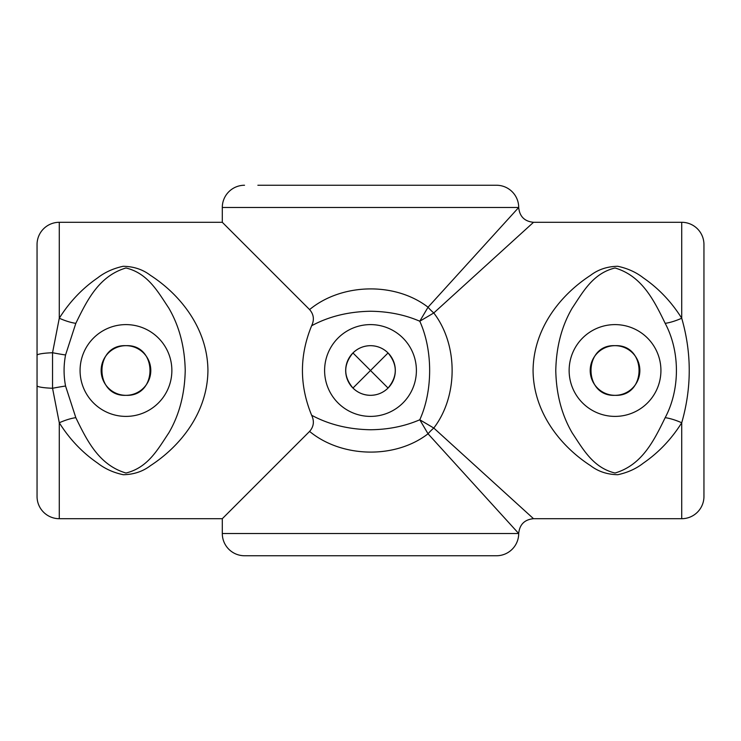 <?xml version="1.0" encoding="UTF-8"?>
<svg xmlns="http://www.w3.org/2000/svg" width="741" height="741" viewBox="0 0 741 741"><rect width="100%" height="100%" fill="white"/><g stroke="black" fill="none" stroke-linecap="round" stroke-linejoin="round"><path stroke-width="1.11" d="M125.97 395.324A24.824 24.824 0 0 0 150.794 370.5A24.824 24.824 0 0 0 125.97 345.676A24.824 24.824 0 0 0 101.147 370.5A24.824 24.824 0 0 0 125.97 395.324C93.95 396.87 93.94 344.139 125.97 345.676C157.963 344.13 158.037 396.843 125.97 395.324M257.868 185.25L496.47 185.25A22.23 22.23 0 0 1 518.7 207.48C519.58 216.474 524.526 221.42 533.52 222.3L433.791 312.961C458.234 344.834 458.244 396.092 433.791 428.039L533.52 518.7C524.526 519.58 519.58 524.526 518.7 533.52A22.23 22.23 0 0 1 496.47 555.75L244.53 555.75A22.23 22.23 0 0 1 222.3 533.52L518.7 533.52L428.039 433.791C394.962 459.346 341.444 457.762 309.59 431.41C313.795 426.621 314.48 421.231 311.637 415.247C328.847 424.537 348.465 429.372 370.5 429.752C388.386 429.567 404.818 426.242 419.776 419.776C432.846 391.1 433.022 350.336 419.776 321.224C404.901 314.777 388.479 311.452 370.5 311.248C348.372 311.655 328.745 316.49 311.637 325.753C314.48 319.788 313.795 314.397 309.59 309.59L222.3 222.3L59.28 222.3A22.23 22.23 0 0 0 37.05 244.53L37.05 496.47L37.05 244.53M37.05 355.291A22.23 2.686 0 0 1 52.546 352.735L59.28 318.232C69.534 301.911 82.27 288.499 97.488 277.995C104.694 272.336 113.253 268.437 123.145 266.297C133.658 266.454 142.735 269.455 150.367 275.291C180.526 294.77 207.6 328.689 207.934 370.481C207.526 412.635 180.443 446.175 150.451 465.663C142.809 471.498 133.76 474.518 123.293 474.722C113.41 472.638 104.833 468.747 97.543 463.042C82.307 452.547 69.552 439.117 59.28 422.768L52.546 388.265L52.546 352.735A29.64 1.575 11.8 0 0 65.56 354.976C63.587 365.285 63.587 375.631 65.56 386.024L75.823 417.665A29.64 9.448 -26.9 0 0 59.28 422.768L59.28 518.7A22.23 22.23 0 0 1 37.05 496.47M75.823 417.665C87.16 440.988 99.127 465.061 125.97 473.027C148.043 467.617 157.805 449.342 168.828 432.846C179.285 414.941 184.75 394.129 185.222 370.398C184.731 346.769 179.239 325.984 168.753 308.024C157.879 291.75 147.904 273.262 125.97 267.973C99.035 276.022 87.281 299.873 75.823 323.335A29.64 9.448 26.9 0 1 59.28 318.232L59.28 222.3M37.05 483.132L37.05 257.868M309.59 431.41L222.3 518.7L59.28 518.7M311.637 325.753C299.373 355.56 299.373 385.394 311.637 415.247M352.948 352.948L370.5 370.5L352.948 388.052C343.333 376.345 343.333 364.646 352.948 352.948C357.81 348.214 363.655 345.788 370.5 345.676C377.336 345.788 383.19 348.214 388.052 352.948L370.5 370.5L388.052 388.052C383.199 392.786 377.354 395.212 370.5 395.324A24.824 24.824 0 0 0 395.324 370.5A24.824 24.824 0 0 0 370.5 345.676A24.824 24.824 0 0 0 345.676 370.5A24.824 24.824 0 0 0 370.5 395.324C362.682 395.148 356.273 392.1 351.253 386.181M615.03 395.324A24.824 24.824 0 0 0 639.853 370.5A24.824 24.824 0 0 0 615.03 345.676A24.824 24.824 0 0 0 590.207 370.5A24.824 24.824 0 0 0 615.03 395.324C583.01 396.87 583 344.139 615.03 345.676C647.023 344.13 647.097 396.843 615.03 395.324M665.177 417.665C680.09 389.692 680.238 351.586 665.177 323.335C653.84 300.012 641.873 275.939 615.03 267.973C592.957 273.383 583.195 291.658 572.172 308.154C561.715 326.059 556.25 346.871 555.778 370.602C556.269 394.231 561.761 415.016 572.247 432.976C583.121 449.25 593.096 467.738 615.03 473.027C641.965 464.978 653.719 441.127 665.177 417.665A29.64 9.448 -153.1 0 1 681.72 422.768C671.466 439.089 658.73 452.501 643.512 463.005C636.306 468.664 627.747 472.563 617.855 474.703C607.342 474.546 598.265 471.545 590.633 465.709C560.474 446.23 533.4 412.311 533.066 370.519C533.474 328.365 560.557 294.825 590.549 275.337C598.191 269.502 607.24 266.482 617.707 266.278C627.59 268.362 636.167 272.253 643.457 277.958C658.693 288.453 671.448 301.883 681.72 318.232C691.742 353.003 691.742 387.849 681.72 422.768L681.72 518.7A22.23 22.23 0 0 0 703.95 496.47L703.95 244.53A22.23 22.23 0 0 0 681.72 222.3L533.52 222.3M244.53 185.25A22.23 22.23 0 0 0 222.3 207.48L222.3 222.3M533.52 518.7L681.72 518.7M222.3 533.52L222.3 518.7M75.823 323.335L65.56 354.976M309.59 309.59C341.406 283.266 394.833 281.626 428.039 307.209L518.7 207.48L222.3 207.48M428.039 307.209L419.776 321.224L433.791 312.961A14.82 4.233 -135 0 1 428.039 307.209M419.776 419.776L428.039 433.791A14.82 4.233 -45 0 1 433.791 428.039L419.776 419.776M665.177 323.335A29.64 9.448 153.1 0 0 681.72 318.232L681.72 222.3M496.47 185.25L483.132 185.25M388.052 388.052C397.667 376.363 397.667 364.665 388.052 352.948M65.56 386.024A29.64 1.575 -11.8 0 0 52.546 388.265A22.23 2.686 180 0 1 37.05 385.709M125.97 324.604A45.896 45.896 0 0 1 171.866 370.5A45.896 45.896 0 0 1 125.97 416.396A45.896 45.896 0 0 1 80.074 370.5A45.896 45.896 0 0 1 125.97 324.604M370.5 324.604A45.896 45.896 0 0 1 416.396 370.5A45.896 45.896 0 0 1 370.5 416.396A45.896 45.896 0 0 1 324.604 370.5A45.896 45.896 0 0 1 370.5 324.604M615.03 324.604A45.896 45.896 0 0 1 660.926 370.5A45.896 45.896 0 0 1 615.03 416.396A45.896 45.896 0 0 1 569.134 370.5A45.896 45.896 0 0 1 615.03 324.604"/></g></svg>
